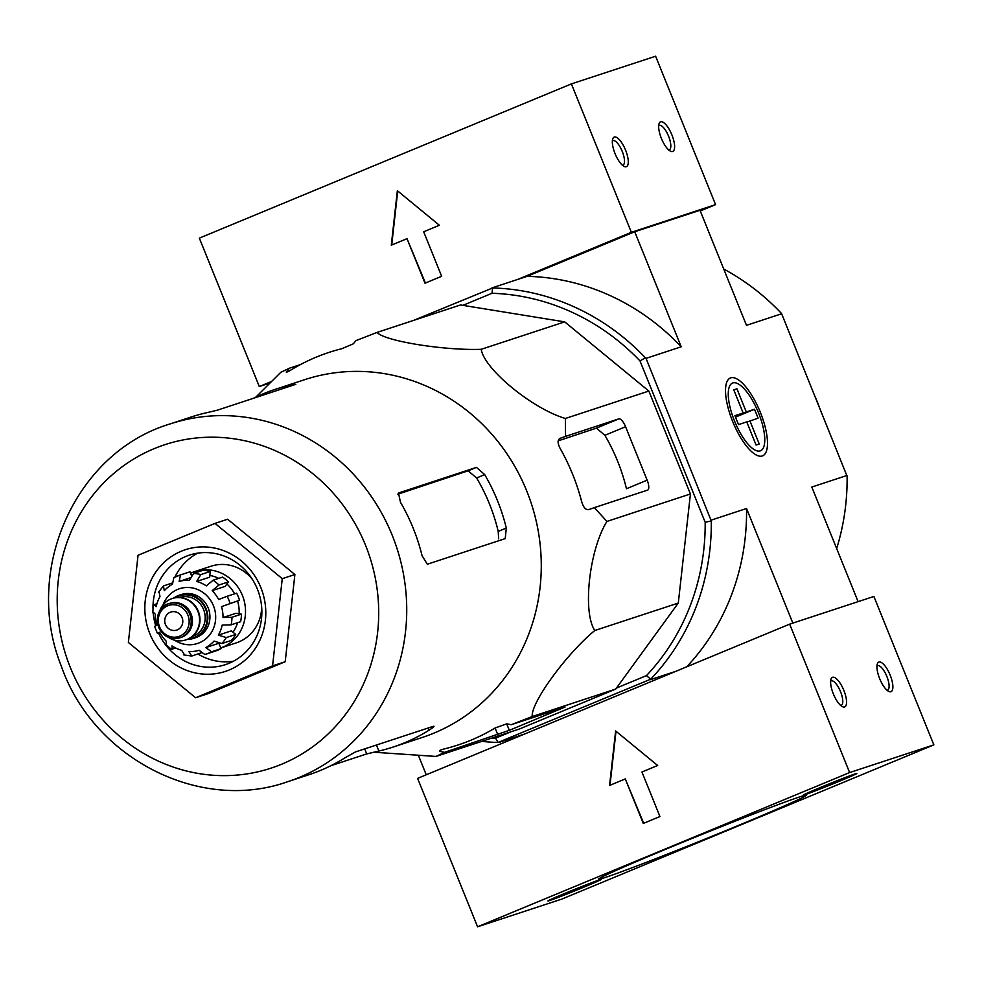 <?xml version="1.0" encoding="UTF-8"?>
<svg xmlns="http://www.w3.org/2000/svg" width="983" height="983" viewBox="0 0 983 983"><rect width="100%" height="100%" fill="white"/><g stroke="black" fill="none" stroke-linecap="round" stroke-linejoin="round"><path stroke-width="1.47" d="M564.684 321.871L460.523 304.963L377.054 332.414C384.181 340.966 443.751 350.661 481.215 349.309C484.091 369.006 532.184 408.633 565.36 418.488L648.841 391.05L564.684 321.871L481.215 349.309M565.36 418.488L565.557 436.378L560.027 438.357C557.435 439.868 557.472 443.235 560.15 448.432A206.627 193.86 71.8 0 1 581.727 501.871C583.435 507.498 585.794 510.079 588.805 509.599L594.346 507.621L606.941 521.42C589.296 549.62 582.292 612.077 594.826 630.496C566.429 653.781 530.537 703.054 532.245 716.521L511.221 724.704L506.786 723.82L495.162 727.973A206.627 193.86 71.8 0 1 445.188 748.69C440.015 749.992 438.344 750.914 440.151 751.442L444.586 752.327L435.973 756.431L519.442 728.981L615.714 689.071L678.295 603.058L690.422 493.97L648.841 391.05M491.93 738.024A223.854 210.018 -108.2 0 0 495.555 738.172L511.111 731.721M616.464 688.051L646.47 675.616A223.854 210.018 -108.2 0 0 705.18 522.28L711.287 520.929A228.658 214.527 71.8 0 1 650.685 679.192L498.086 742.448A228.658 214.527 71.8 0 1 481.768 741.366M639.994 360.933A223.854 210.018 -108.2 0 0 492.004 293.278L492.618 287.97A228.658 214.527 71.8 0 1 645.376 357.787L639.994 360.933L705.18 522.28M462.895 305.344L492.004 293.278M495.555 738.172L498.086 742.448M650.685 679.192L646.47 675.616M413.45 320.446L492.618 287.97M675.935 671.291L650.242 679.732M524.676 733.994L498.983 742.435M268.408 384.132L269.379 383.173M836.668 548.551A228.658 214.527 -108.2 0 0 847.1 476.276L781.645 313.774L746.478 325.336L699.994 210.276L634.723 231.742L527.097 276.346L491.942 287.908M418.684 756.062L426.241 774.788M762.292 455.977A42.134 14.548 67.5 0 0 756.922 404.652A42.134 14.548 67.5 0 0 726.56 382.768A42.134 14.548 67.5 0 0 733.072 422.493A42.134 14.548 67.5 0 0 756.578 455.166A42.134 14.548 67.5 0 0 762.292 455.977M846.977 475.477L811.811 487.04L858.11 601.645M634.723 231.742L681.207 346.79L646.04 358.353L711.287 520.929M792.839 623.099L746.539 508.506L711.385 520.068M781.645 313.774L781.178 313.135A228.658 214.527 -108.2 0 0 723.721 269.01M746.539 508.506A228.658 214.527 71.8 0 1 686.687 666.83M527.097 276.346A228.658 214.527 71.8 0 1 681.207 346.79M645.376 357.787L646.04 358.353M815.743 398.164A99.271 93.139 71.8 0 1 818.827 405.807M532.245 716.521L615.714 689.071M594.826 630.496L678.295 603.058M606.941 521.42L690.422 493.97M594.346 507.621L647.588 490.112A9.609 3.318 67.5 0 0 647.674 490.075A9.609 3.318 67.5 0 0 647.158 480.159L625.569 426.733A9.609 3.318 67.5 0 0 618.811 418.869L565.557 436.378M255.813 397.157L280.782 372.324L289.395 368.22L286.274 372.127M435.973 756.431L373.737 752.216M300.429 364.595L289.395 368.22M286.889 372.102L286.631 371.463C285.586 372.852 287.355 372.152 291.939 369.399A206.627 193.86 71.8 0 1 341.912 348.682L353.266 343.841L356.03 340.597L377.054 332.414M444.586 752.327L509.329 730.32L565.053 707.047L511.221 724.704M397.71 494.252L468.129 470.82L476.62 477.971A179.09 168.019 -108.2 0 1 498.209 531.398L498.651 538.856M365.529 545.246A170.219 159.701 71.8 0 1 281.691 764.196A170.219 159.701 71.8 0 1 70.371 667.592A170.219 159.701 71.8 0 1 154.196 448.641A170.219 159.701 71.8 0 1 365.529 545.246M170.084 423.943C75.015 452.389 22.928 570.595 61.192 665.786C92.783 757.709 199.18 813.187 287.712 781.706A188.306 176.67 -108.2 0 0 392.156 535.145A188.306 176.67 -108.2 0 0 170.084 423.943L191.132 417.013A188.306 176.67 71.8 0 1 205.25 413.057L217.39 410.181L295.822 384.304M295.293 384.562L289.469 385.361A188.306 176.67 -108.2 0 0 275.351 389.317A188.306 176.67 -108.2 0 0 253.319 398.361M364.693 748.874L366.733 753.924L378.873 751.049A188.306 176.67 -108.2 0 0 392.991 747.092A188.306 176.67 -108.2 0 0 428.846 730.332C433.343 727.395 434.842 726.044 433.368 726.302L355.465 751.921L344.628 758.028A188.306 176.67 71.8 0 1 308.773 774.776L287.712 781.706M433.982 726.277L433.368 726.302M366.733 753.924L330.804 765.732M505.225 538.61L506.306 528.043A188.306 176.67 -108.2 0 0 497.435 500.531A188.306 176.67 -108.2 0 0 484.717 474.617L476.448 467.367L398.459 493.024L400.486 502.301A188.306 176.67 71.8 0 1 413.204 528.227A188.306 176.67 71.8 0 1 422.076 555.739L427.322 564.23L505.225 538.61M392.991 747.092L422.26 737.459A188.306 176.67 -108.2 0 0 526.704 490.91A188.306 176.67 -108.2 0 0 304.632 379.696L275.351 389.317M647.158 480.159L626.466 488.735A185.59 174.126 -108.2 0 0 604.877 435.309L625.569 426.733M558.172 440.863L596.435 428.133L604.877 435.309M439.376 751.061L440.151 751.442L439.77 750.508M272.574 665.872L195.617 697.758L208.261 693.605L285.205 661.719L272.574 665.872L282.256 578.68L294.888 574.527L285.205 661.719M195.617 697.758L128.368 642.464L138.05 555.284L215.007 523.386L282.256 578.68M215.007 523.386L227.638 519.233L294.888 574.527M197.743 553.146A57.641 54.077 -108.2 0 0 174.876 577.132M197.927 654.014A57.641 54.077 -108.2 0 0 233.303 661.289M158.509 633.077A57.641 54.077 -108.2 0 0 225.426 664.643A57.641 54.077 -108.2 0 0 257.399 589.161A57.641 54.077 -108.2 0 0 189.412 555.125A57.641 54.077 -108.2 0 0 152.979 608.33M153.25 613.404A57.641 54.077 -108.2 0 0 155.683 625.643M260.839 587.551A64.055 60.086 -108.2 0 0 156.776 570.668A64.055 60.086 -108.2 0 0 198.32 673.502A64.055 60.086 -108.2 0 0 260.839 587.551M625.581 150.153A16.011 5.529 -112.5 0 1 624.144 166.41A16.011 5.529 -112.5 0 1 615.211 153.999A16.011 5.529 -112.5 0 1 612.741 138.91A16.011 5.529 -112.5 0 1 625.581 150.153M671.905 134.917A16.011 5.529 -112.5 0 1 670.467 151.185A16.011 5.529 -112.5 0 1 661.534 138.763A16.011 5.529 -112.5 0 1 659.065 123.674A16.011 5.529 -112.5 0 1 671.905 134.917M631.356 232.32L571.393 83.899L655.612 56.215L715.575 204.624L631.356 232.32L517.623 279.467M423.673 231.767L439.389 225.254L397.353 190.702L391.295 245.185L407.011 238.672L425 283.202L441.662 276.297L423.673 231.767M270.817 381.773L259.303 386.54L268.777 383.431M571.393 83.899L199.34 238.132L259.303 386.54M700.277 210.976L715.575 204.624M658.696 125.726A13.234 4.571 -112.5 0 1 659.175 125.419A13.234 4.571 -112.5 0 1 668.587 136.219A13.234 4.571 -112.5 0 1 669.312 149.871A13.234 4.571 -112.5 0 1 668.759 149.994M612.372 140.95A13.234 4.571 -112.5 0 1 612.851 140.643A13.234 4.571 -112.5 0 1 622.264 151.443A13.234 4.571 -112.5 0 1 622.989 165.107A13.234 4.571 -112.5 0 1 622.436 165.23M397.722 191.009L391.726 245.013M425.418 283.03L407.011 238.672M843.856 690.398A16.011 5.529 -112.5 0 1 842.419 706.654A16.011 5.529 -112.5 0 1 833.486 694.244A16.011 5.529 -112.5 0 1 831.016 679.155A16.011 5.529 -112.5 0 1 843.856 690.398M890.18 675.161A16.011 5.529 -112.5 0 1 888.743 691.43A16.011 5.529 -112.5 0 1 879.81 679.007A16.011 5.529 -112.5 0 1 877.34 663.918A16.011 5.529 -112.5 0 1 890.18 675.161M933.85 744.868L849.631 772.564L477.578 926.785L561.797 899.101L933.85 744.868L873.887 596.46L789.656 624.144L849.631 772.564M641.948 772.011L657.664 765.499L615.628 730.947L609.571 785.442L625.286 778.917L643.275 823.447L659.937 816.541L641.948 772.011M789.656 624.144L417.603 778.376L477.578 926.785M605.307 877.45A111.964 2.74 -22 0 1 598.573 879.085A111.964 2.74 -22 0 1 701.358 834.678A111.964 2.74 -22 0 1 806.134 795.222A111.964 2.74 -22 0 1 722.837 831.851A111.964 2.74 -22 0 1 605.307 877.45M599.655 879.797A28.826 0.7 158 0 0 569.71 891.409A28.826 0.7 158 0 0 547.936 900.956A28.826 0.7 158 0 0 574.92 890.807A28.826 0.7 158 0 0 601.387 879.355A28.826 0.7 158 0 0 599.655 879.797M855.087 773.916A28.826 0.7 158 0 0 825.155 785.528A28.826 0.7 158 0 0 803.381 795.063A28.826 0.7 158 0 0 830.365 784.925A28.826 0.7 158 0 0 856.82 773.474A28.826 0.7 158 0 0 855.087 773.916M876.971 665.97A13.234 4.571 -112.5 0 1 877.438 665.663A13.234 4.571 -112.5 0 1 886.863 676.464A13.234 4.571 -112.5 0 1 887.588 690.127A13.234 4.571 -112.5 0 1 887.035 690.238M830.647 681.194A13.234 4.571 -112.5 0 1 831.126 680.887A13.234 4.571 -112.5 0 1 840.539 691.688A13.234 4.571 -112.5 0 1 841.264 705.352A13.234 4.571 -112.5 0 1 840.711 705.475M615.997 731.254L610.001 785.257M643.681 823.275L625.286 778.917M746.822 422.125L758.102 418.156L754.502 409.247L735.505 417.124M733.871 390.067L736.931 388.789L733.773 389.833L743.136 412.983L734.915 415.686L738.516 424.595L746.736 421.891L756.087 445.041L759.245 444.009L749.894 420.859M736.931 388.789L746.294 411.951L754.502 409.247M734.461 420.884A36.654 12.656 -112.5 0 1 737.754 383.653A36.654 12.656 -112.5 0 1 758.2 412.074A36.654 12.656 -112.5 0 1 763.865 446.626A36.654 12.656 -112.5 0 1 734.461 420.884M735.259 416.522L746.294 411.951M735.161 416.288L743.136 412.983M173.647 598.094A22.732 21.331 71.8 0 1 179.262 595.207L181.363 594.518A22.732 21.331 71.8 0 1 208.728 609.448A22.732 21.331 71.8 0 1 195.568 637.709L193.467 638.409A22.732 21.331 71.8 0 1 187.237 639.405M182.052 617.508A9.609 9.019 -108.2 0 0 165.169 623.775A9.609 9.019 -108.2 0 0 176.731 630.091A9.609 9.019 -108.2 0 0 182.052 617.508M169.924 603.329A17.94 16.822 71.8 0 1 191.501 615.112A17.94 16.822 71.8 0 1 181.118 637.402L179.852 637.82A17.94 16.822 71.8 0 1 158.705 627.228A17.94 16.822 71.8 0 1 168.658 603.746A17.94 16.822 71.8 0 1 190.235 615.53A17.94 16.822 71.8 0 1 179.852 637.82C170.342 640.019 163.252 636.492 158.607 627.252C156.727 613.515 160.082 605.688 168.658 603.746L169.924 603.329M159.664 611.082A21.773 20.434 71.8 0 1 172.185 598.536A21.773 20.434 71.8 0 1 198.406 612.851A21.773 20.434 71.8 0 1 185.799 639.921A21.773 20.434 71.8 0 1 168.265 637.254M172.406 598.475A21.773 20.434 71.8 0 1 172.615 598.401A21.773 20.434 71.8 0 1 198.824 612.704A21.773 20.434 71.8 0 1 186.217 639.773A21.773 20.434 71.8 0 1 186.008 639.847M179.262 595.207A22.732 21.331 71.8 0 1 206.627 610.148A22.732 21.331 71.8 0 1 193.467 638.409M173.819 577.685L179.68 575.178A41.63 39.062 -108.2 0 0 173.819 577.685L172.48 584.209A35.867 33.655 71.8 0 0 164.308 590.685L163.424 585.929L158.398 592.405M159.099 591.877L159.971 596.644A35.867 33.655 71.8 0 0 156.125 606.683L154.208 604.643L153.52 605.147L152.66 612.753M153.373 612.2L155.289 614.228A35.867 33.655 71.8 0 0 156.801 625.139L155.302 626.06M159.873 632.634L157.44 633.371M158.177 633.187L159.688 632.266A35.867 33.655 71.8 0 0 166.152 641.113L166.397 644.443M175.76 648.08L171.361 649.222L165.463 644.393M172.222 649.235L171.976 645.905A35.867 33.655 71.8 0 0 181.658 650.328L184.546 654.875M201.245 652.823L191.759 656.042L183.784 654.899M191.759 656.042L188.871 651.508A35.867 33.655 71.8 0 0 199.18 650.316L204.869 654.531A41.63 39.062 -108.2 0 0 205.68 654.273A41.63 39.062 -108.2 0 0 211.529 651.766L205.852 647.564L218.84 643.287L221.015 648.657A41.63 39.062 71.8 0 1 215.154 651.164L204.833 654.543M235.736 634.465L226.262 637.574L218.349 635.129L231.349 630.853L235.736 634.465A41.63 39.062 71.8 0 1 231.398 640.412L221.925 643.533L214.024 641.076A35.867 33.655 71.8 0 1 205.852 647.564M241.462 614.154L231.988 617.263L223.03 617.533L236.031 613.269L241.462 614.154A41.63 39.062 71.8 0 1 240.626 621.698L231.152 624.819L222.195 625.09A35.867 33.655 71.8 0 1 218.349 635.129M230.059 603.39A41.63 39.062 -108.2 0 0 228.769 599.765A41.63 39.062 -108.2 0 0 227.184 596.263L236.657 593.154A41.63 39.062 71.8 0 1 239.533 600.281L221.519 606.634A35.867 33.655 71.8 0 1 223.03 617.533M227.184 596.263L218.644 599.507A35.867 33.655 71.8 0 0 212.168 590.648L218.951 585.008A41.63 39.062 -108.2 0 0 213.127 580.216L206.344 585.868A35.867 33.655 71.8 0 0 196.661 581.432L200.815 574.588A41.63 39.062 -108.2 0 0 193.602 573.421L189.449 580.265A35.867 33.655 71.8 0 0 179.139 581.444L180.491 574.92A41.63 39.062 -108.2 0 0 179.68 575.178L189.154 572.069A41.63 39.062 71.8 0 1 189.965 571.811L180.491 574.92M221.015 648.657L211.529 651.766M213.127 580.216L222.6 577.107A41.63 39.062 71.8 0 1 228.425 581.899L218.951 585.008M193.602 573.421L203.076 570.3A41.63 39.062 71.8 0 1 210.288 571.467L200.815 574.588M172.32 583.005L163.424 585.929M156.887 603.759L154.208 604.643M252.373 579.38A40.352 37.858 -108.2 0 0 211.026 566.22L194.818 571.553A40.352 37.858 -108.2 0 0 190.555 573.261M194.818 571.553A40.352 37.858 -108.2 0 1 242.396 595.379A40.352 37.858 -108.2 0 1 220.733 647.969L236.239 642.882A40.352 37.858 -108.2 0 0 261.699 607.752M209.846 575.448A35.867 33.655 71.8 0 1 218.718 578.385M226.913 583.988A35.867 33.655 71.8 0 1 234.593 593.83M237.603 601.08A35.867 33.655 71.8 0 1 239.139 613.773M237.579 622.694A35.867 33.655 71.8 0 1 232.996 632.216M221.519 606.634L239.533 600.281M212.168 590.648L225.168 586.384L228.425 581.899M196.661 581.432L209.649 577.168L210.288 571.467M179.139 581.444L190.358 577.758M189.965 571.811L191.476 575.546M289.469 385.361L289.874 386.344M376.44 745.016L378.873 751.049M427.937 728.084L428.846 730.332M498.209 531.398L506.306 528.043M476.62 477.971L484.717 474.617M468.129 470.82L476.448 467.367M506.687 723.807L509.329 730.32M559.044 708.976L559.302 709.603M495.088 728.01L497.84 734.817M596.435 428.133L618.811 418.869M174.569 640.179A28.826 27.045 -108.2 0 0 206.442 638.323A28.826 27.045 -108.2 0 0 213.458 605.749A28.826 27.045 -108.2 0 0 187.827 587.465A28.826 27.045 -108.2 0 0 163.006 604.987M159.565 626.835A16.33 15.323 71.8 0 1 175.515 604.914A16.33 15.323 71.8 0 1 186.106 631.135A16.33 15.323 71.8 0 1 159.565 626.835M179.57 597.467A20.496 19.23 71.8 0 1 204.108 610.971A20.496 19.23 71.8 0 1 192.373 636.406M175.343 597.725A22.093 20.729 71.8 0 1 206.061 610.332A22.093 20.729 71.8 0 1 188.822 638.704M221.925 643.533A41.63 39.062 -108.2 0 0 226.262 637.574M231.152 624.819A41.63 39.062 -108.2 0 0 231.988 617.263M154.528 626.257L157.415 633.384"/></g></svg>
